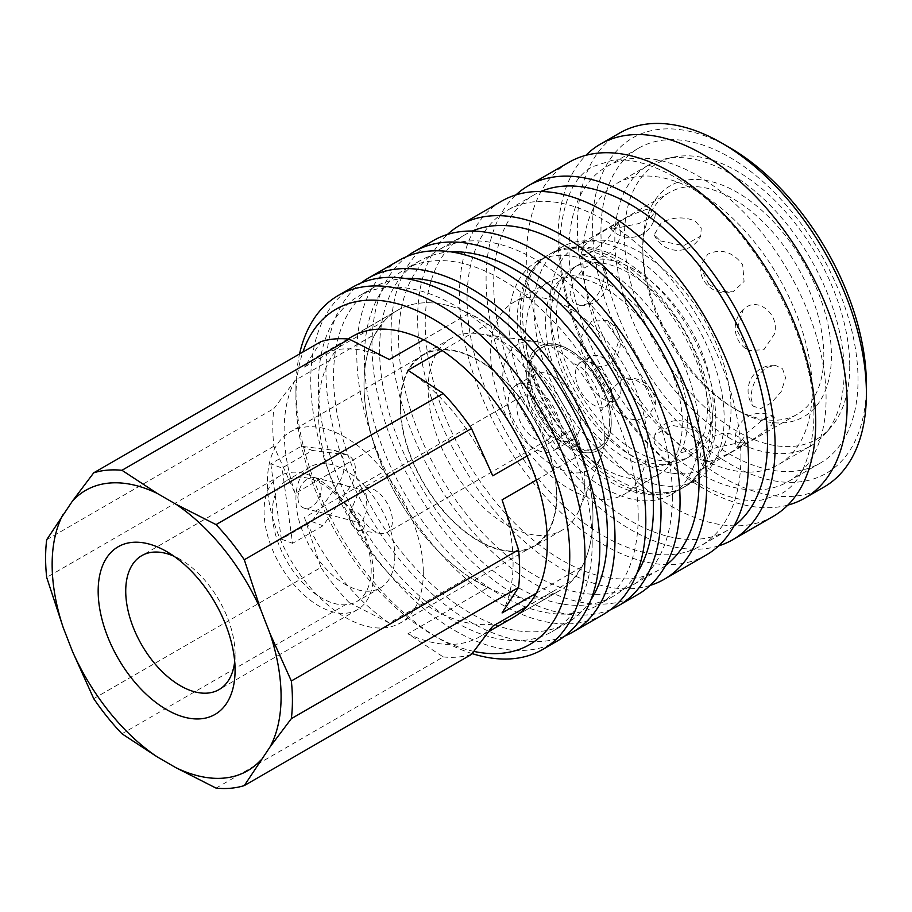 <?xml version="1.0" encoding="UTF-8"?>
<svg xmlns="http://www.w3.org/2000/svg" width="912" height="912" viewBox="0 0 912 912"><rect width="100%" height="100%" fill="white"/><g stroke="black" fill="none" stroke-linecap="round" stroke-linejoin="round"><path stroke-width="0.68" stroke-dasharray="4.56 3.42" d="M502.079 499.833A161.891 93.469 60 0 1 513.091 562.727A161.891 93.469 60 0 1 502.079 612.932M536.313 593.165L581.947 566.819L572.622 580.078L526.988 606.434M526.988 456.034L572.622 429.689L581.947 453.72A161.891 93.469 60 0 1 592.948 516.625A161.891 93.469 60 0 1 581.947 566.819M93.719 698.649L320.933 567.469L304.46 517.48L384.328 471.367L375.003 447.336L295.135 493.449L273.885 446.23A174.534 100.765 60 0 1 272.802 426.77A174.534 100.765 60 0 1 273.885 408.565L295.135 380.35L375.003 334.237L384.328 320.978L304.46 367.091L320.933 341.635M273.885 446.23L46.683 577.399M295.135 493.449A161.891 93.469 60 0 1 284.134 430.544A161.891 93.469 60 0 1 295.135 380.35M375.003 447.336A161.891 93.469 60 0 1 364.002 384.442A161.891 93.469 60 0 1 375.003 334.237M423.328 572.394A110.261 63.658 60 0 1 400.493 622.873A110.261 63.658 60 0 1 315.529 593.324A110.261 63.658 60 0 1 267.398 482.368A110.261 63.658 60 0 1 290.233 431.889A110.261 63.658 60 0 1 375.208 461.438A110.261 63.658 60 0 1 423.328 572.394M400.516 405.521A110.261 63.658 -120 0 0 448.636 516.477A110.261 63.658 -120 0 0 533.611 546.014A110.261 63.658 -120 0 0 556.445 495.547A110.261 63.658 -120 0 0 508.315 384.579A110.261 63.658 -120 0 0 423.35 355.042A110.261 63.658 -120 0 0 400.516 405.521M371.207 569.555A69.916 40.367 60 0 1 356.729 601.555A69.916 40.367 60 0 1 302.841 582.825A69.916 40.367 60 0 1 272.323 512.464A69.916 40.367 60 0 1 286.801 480.453A69.916 40.367 60 0 1 340.689 499.183A69.916 40.367 60 0 1 371.207 569.555M394.805 555.921A69.916 40.367 60 0 1 380.327 587.932A69.916 40.367 60 0 1 326.45 569.202A69.916 40.367 60 0 1 295.921 498.841A69.916 40.367 60 0 1 310.411 466.83A69.916 40.367 60 0 1 364.287 485.56A69.916 40.367 60 0 1 394.805 555.921M373.418 574.321A77.326 44.642 60 0 1 357.401 609.718A77.326 44.642 60 0 1 297.825 588.992A77.326 44.642 60 0 1 264.07 511.187A77.326 44.642 60 0 1 280.087 475.79A77.326 44.642 60 0 1 339.663 496.504A77.326 44.642 60 0 1 373.418 574.321M234.692 661.474A77.326 44.642 -120 0 0 235.079 654.189L235.079 670.103M351.701 513.581L353.115 505.145L358.997 491.386L363.307 490.291L366.179 494.726L367.114 510.025L362.383 521.333L361.038 522.542L359.043 522.519L351.701 513.581M297.814 497.599C299.33 484.386 304.904 477.694 314.526 477.523C318.06 478.606 320.215 481.502 320.99 486.233C322.916 497.029 312.485 510.891 304.437 508.246C301.439 507.368 299.41 505.066 298.338 501.338L297.814 497.599A16.131 9.485 104.7 0 0 297.996 499.525A16.131 9.485 104.7 0 0 298.338 501.338M621.095 388.831A25.274 14.592 60 0 1 615.862 400.402A25.274 14.592 60 0 1 596.38 393.631A25.274 14.592 60 0 1 585.344 368.186A25.274 14.592 60 0 1 590.577 356.615A25.274 14.592 60 0 1 610.06 363.386A25.274 14.592 60 0 1 621.095 388.831M529.815 373.897A57.547 33.231 60 0 1 541.739 347.552A57.547 33.231 60 0 1 570.513 350.402A57.547 33.231 60 0 1 611.211 420.888A57.547 33.231 60 0 1 599.287 447.233A57.547 33.231 60 0 1 570.513 444.383A57.547 33.231 60 0 1 529.815 373.897M609.683 421.766A57.547 33.231 60 0 1 597.77 448.111A57.547 33.231 60 0 1 553.424 432.687A57.547 33.231 60 0 1 528.299 374.775A57.547 33.231 60 0 1 540.223 348.43A57.547 33.231 60 0 1 584.569 363.854A57.547 33.231 60 0 1 609.683 421.766M604.816 436.517A72.173 41.667 60 0 1 601.453 455.612A72.173 41.667 60 0 1 544.521 459.659A72.173 41.667 60 0 1 502.74 377.591A72.173 41.667 60 0 1 535.572 341.487A72.173 41.667 60 0 1 604.816 436.517M611.245 422.666A59.759 34.496 60 0 1 608.464 438.467A59.759 34.496 60 0 1 561.325 441.83A59.759 34.496 60 0 1 526.737 373.874A59.759 34.496 60 0 1 553.915 343.984A59.759 34.496 60 0 1 611.245 422.666A59.759 34.496 60 0 1 608.464 438.467A59.759 34.496 60 0 1 561.325 441.83A59.759 34.496 60 0 1 526.737 373.874A59.759 34.496 60 0 1 553.915 343.984A59.759 34.496 60 0 1 611.245 422.666M561.382 433.405A37.654 21.74 60 0 1 553.584 450.642A37.654 21.74 60 0 1 524.571 440.553A37.654 21.74 60 0 1 508.144 402.659A37.654 21.74 60 0 1 515.941 385.423A37.654 21.74 60 0 1 544.954 395.512A37.654 21.74 60 0 1 561.382 433.405M580.397 422.427A37.654 21.74 60 0 1 572.599 439.664A37.654 21.74 60 0 1 543.598 429.575A37.654 21.74 60 0 1 527.159 391.681A37.654 21.74 60 0 1 534.956 374.444A37.654 21.74 60 0 1 563.969 384.533A37.654 21.74 60 0 1 580.397 422.427M358.997 491.386A25.274 14.592 60 0 1 361.927 488.627A25.274 14.592 60 0 1 381.398 495.41A25.274 14.592 60 0 1 392.434 520.843A25.274 14.592 60 0 1 387.201 532.414A25.274 14.592 60 0 1 380.942 533.486A25.274 14.592 60 0 1 362.942 519.498M552.638 428.355A25.274 14.592 60 0 1 547.405 439.926A25.274 14.592 60 0 1 527.923 433.154A25.274 14.592 60 0 1 516.887 407.71A25.274 14.592 60 0 1 522.12 396.139A25.274 14.592 60 0 1 541.603 402.91A25.274 14.592 60 0 1 552.638 428.355M364.378 525.187A10.762 6.213 60 0 1 359.488 530.567A10.762 6.213 60 0 1 349.171 516.397A10.762 6.213 60 0 1 349.672 513.559A10.762 6.213 60 0 1 358.154 512.954A10.762 6.213 60 0 1 364.378 525.187M270.796 463.832L281.363 539.129L311.79 521.561L338.671 482.972A21.512 14.387 110.5 0 0 336.311 450.904A21.512 14.387 110.5 0 0 334.088 450.368L301.222 446.264L270.796 463.832L282.025 468.038L312.451 450.471L345.329 454.564A21.512 14.387 -69.5 0 1 347.54 455.111A21.512 14.387 -69.5 0 1 349.9 487.168L323.019 525.768L292.592 543.335L282.025 468.038M301.222 446.264L312.451 450.471M311.79 521.561L323.019 525.768M281.363 539.129L292.592 543.335M235.079 654.189A77.326 44.642 -120 0 0 180.405 559.489A77.326 44.642 -120 0 0 173.896 556.183M216.053 788.105L443.255 656.925L407.938 633.772L487.806 587.659L469.156 576.897L389.287 622.999L349.171 602.604L121.969 733.784M46.683 539.744L273.885 408.565M423.521 339.754L469.156 313.397L487.806 324.17L442.16 350.516M581.947 453.72L536.313 480.065M572.622 580.078A161.891 93.469 60 0 1 559.421 590.737A161.891 93.469 60 0 1 487.806 587.659M469.156 576.897A161.891 93.469 60 0 1 384.328 471.367M384.328 320.978A161.891 93.469 60 0 1 397.529 310.331A161.891 93.469 60 0 1 469.156 313.397M487.806 324.17A161.891 93.469 60 0 1 572.622 429.689M304.46 367.091A161.891 93.469 60 0 1 317.661 356.432A161.891 93.469 60 0 1 389.287 359.51M389.287 622.999A161.891 93.469 60 0 1 304.46 517.48M407.938 370.272A161.891 93.469 60 0 1 492.754 475.802M492.754 626.191A161.891 93.469 60 0 1 479.552 636.838A161.891 93.469 60 0 1 407.938 633.772M349.171 602.604A174.534 100.765 60 0 1 320.933 567.469M471.504 654.406A174.534 100.765 60 0 1 443.255 656.925M787.865 505.1A204.379 118.001 60 0 1 702.628 488A204.379 118.001 60 0 1 558.098 237.679A204.379 118.001 60 0 1 585.914 155.314M520.228 316.635A134.463 77.634 60 0 1 542.423 258.951A134.463 77.634 60 0 1 548.078 255.086A134.463 77.634 60 0 1 615.304 261.744A134.463 77.634 60 0 1 710.38 426.428A134.463 77.634 60 0 1 682.529 487.977A134.463 77.634 60 0 1 676.362 490.941A134.463 77.634 60 0 1 615.304 481.319A134.463 77.634 60 0 1 520.228 316.635M844.147 371.811A162.165 93.628 60 0 1 824.459 434.636A162.165 93.628 60 0 1 810.563 446.048A162.165 93.628 60 0 1 685.607 402.602A162.165 93.628 60 0 1 614.825 239.411A162.165 93.628 60 0 1 648.409 165.175A162.165 93.628 60 0 1 665.236 158.848A162.165 93.628 60 0 1 783.248 219.701A162.165 93.628 60 0 1 844.147 371.811M849.722 366.248A159.281 91.964 60 0 1 830.376 427.945A159.281 91.964 60 0 1 704.087 406.513A159.281 91.964 60 0 1 624.469 236.197A159.281 91.964 60 0 1 673.991 157.069A159.281 91.964 60 0 1 789.895 216.839A159.281 91.964 60 0 1 849.722 366.248M812.204 390.256A162.165 93.628 60 0 1 778.62 464.493A162.165 93.628 60 0 1 653.653 421.048A162.165 93.628 60 0 1 582.871 257.857A162.165 93.628 60 0 1 616.455 183.62A162.165 93.628 60 0 1 741.422 227.065A162.165 93.628 60 0 1 812.204 390.256M600.94 231.397A181.796 104.96 60 0 1 638.594 148.177A181.796 104.96 60 0 1 778.677 196.878A181.796 104.96 60 0 1 858.032 379.825A181.796 104.96 60 0 1 820.378 463.045A181.796 104.96 60 0 1 680.295 414.344A181.796 104.96 60 0 1 600.94 231.397M568.997 249.842A181.796 104.96 60 0 1 606.64 166.622A181.796 104.96 60 0 1 746.734 215.323A181.796 104.96 60 0 1 826.09 398.27A181.796 104.96 60 0 1 788.435 481.49A181.796 104.96 60 0 1 648.341 432.79A181.796 104.96 60 0 1 568.997 249.842M824.072 487.008A204.379 118.001 60 0 1 666.569 432.242A204.379 118.001 60 0 1 577.364 226.564A204.379 118.001 60 0 1 619.693 133.004M866.4 384.659A193.629 111.788 60 0 1 729.486 463.706A193.629 111.788 60 0 1 592.572 226.564A193.629 111.788 60 0 1 729.486 147.516M773.353 516.283A204.379 118.001 60 0 1 671.164 506.16A204.379 118.001 60 0 1 526.634 255.85A204.379 118.001 60 0 1 568.974 162.29M718.61 545.878A204.379 118.001 60 0 1 566.705 475.483A204.379 118.001 60 0 1 486.085 279.266A204.379 118.001 60 0 1 515.975 194.894M740.897 457.117A193.629 111.788 60 0 1 700.792 545.752A193.629 111.788 60 0 1 551.589 493.882A193.629 111.788 60 0 1 467.069 299.022A193.629 111.788 60 0 1 507.175 210.387A193.629 111.788 60 0 1 656.378 262.257A193.629 111.788 60 0 1 740.897 457.117M733.966 526.053A193.629 111.788 60 0 1 727.411 530.385A193.629 111.788 60 0 1 578.208 478.515A193.629 111.788 60 0 1 493.688 283.655A193.629 111.788 60 0 1 533.794 195.02A193.629 111.788 60 0 1 540.827 191.509M650.153 585.401A204.379 118.001 60 0 1 498.248 515.006A204.379 118.001 60 0 1 417.628 318.79A204.379 118.001 60 0 1 447.518 234.418M706.173 555.066A204.379 118.001 60 0 1 548.671 500.312A204.379 118.001 60 0 1 459.466 294.633A204.379 118.001 60 0 1 501.794 201.073M672.44 496.641A193.629 111.788 60 0 1 632.335 585.276A193.629 111.788 60 0 1 483.132 533.406A193.629 111.788 60 0 1 398.612 338.546A193.629 111.788 60 0 1 438.718 249.911A193.629 111.788 60 0 1 587.921 301.781A193.629 111.788 60 0 1 672.44 496.641M665.509 565.577A193.629 111.788 60 0 1 658.954 569.909A193.629 111.788 60 0 1 509.751 518.039A193.629 111.788 60 0 1 425.231 323.179A193.629 111.788 60 0 1 465.337 234.544A193.629 111.788 60 0 1 472.37 231.032M610.812 609.478A204.379 118.001 60 0 1 456.274 545.479A204.379 118.001 60 0 1 371.993 345.135A204.379 118.001 60 0 1 406.991 256.454M637.716 594.59A204.379 118.001 60 0 1 480.214 539.836A204.379 118.001 60 0 1 391.009 334.157A204.379 118.001 60 0 1 433.337 240.597M638.206 516.397A193.629 111.788 60 0 1 598.112 605.044A193.629 111.788 60 0 1 448.898 553.162A193.629 111.788 60 0 1 364.378 358.313A193.629 111.788 60 0 1 404.483 269.667A193.629 111.788 60 0 1 553.687 321.548A193.629 111.788 60 0 1 638.206 516.397M636.884 573.397A193.629 111.788 60 0 1 613.32 596.254A193.629 111.788 60 0 1 464.117 544.384A193.629 111.788 60 0 1 379.597 349.524A193.629 111.788 60 0 1 419.702 260.889A193.629 111.788 60 0 1 451.28 251.917M564.79 636.04A204.379 118.001 60 0 1 410.252 572.052A204.379 118.001 60 0 1 325.972 371.697A204.379 118.001 60 0 1 360.981 283.028M603.482 614.357A204.379 118.001 60 0 1 445.991 559.603A204.379 118.001 60 0 1 356.774 353.913A204.379 118.001 60 0 1 399.103 260.353M592.196 542.971A193.629 111.788 60 0 1 552.091 631.606A193.629 111.788 60 0 1 402.887 579.736A193.629 111.788 60 0 1 318.368 384.875A193.629 111.788 60 0 1 358.462 296.24A193.629 111.788 60 0 1 507.676 348.11A193.629 111.788 60 0 1 592.196 542.971M590.862 599.959A193.629 111.788 60 0 1 567.298 622.828A193.629 111.788 60 0 1 418.095 570.946A193.629 111.788 60 0 1 333.575 376.097A193.629 111.788 60 0 1 373.681 287.451A193.629 111.788 60 0 1 405.259 278.479M472.131 653.596A204.379 118.001 60 0 1 440.439 639.369A204.379 118.001 60 0 1 295.921 389.048L295.921 397.837A193.629 111.788 60 0 1 302.898 352.055M557.471 640.919A204.379 118.001 60 0 1 399.969 586.165A204.379 118.001 60 0 1 310.753 380.486A204.379 118.001 60 0 1 353.092 286.927M473.852 651.396A193.629 111.788 60 0 1 432.835 634.969A193.629 111.788 60 0 1 295.921 397.837M642.778 251.153A128.011 73.906 60 0 1 669.283 192.557A128.011 73.906 60 0 1 767.927 226.849A128.011 73.906 60 0 1 823.81 355.669A128.011 73.906 60 0 1 797.293 414.276A128.011 73.906 60 0 1 733.294 407.938A128.011 73.906 60 0 1 642.778 251.153L642.778 246.764A133.391 77.007 -120 0 0 737.09 410.126A133.391 77.007 -120 0 0 831.413 355.669A133.391 77.007 -120 0 0 737.09 192.307A133.391 77.007 -120 0 0 642.778 246.764M750.998 397.712L753.164 406.171L760.665 408.565L771.301 402.956L781.288 391.465L785.563 377.75L782.576 368.858L775.211 365.29L766.718 367.536C756.937 374.604 751.693 384.659 750.998 397.712M731.002 409.249A128.011 73.906 60 0 1 704.497 467.845A128.011 73.906 60 0 1 605.853 433.553A128.011 73.906 60 0 1 549.982 304.733A128.011 73.906 60 0 1 576.487 246.137A128.011 73.906 60 0 1 675.131 280.429A128.011 73.906 60 0 1 731.002 409.249M588.799 303.411L580.317 305.657L572.953 302.089L569.966 293.185L574.241 279.482L584.227 267.991L594.863 262.382L602.365 264.776L604.531 273.235C603.824 286.288 598.591 296.343 588.799 303.411M774.391 417.126L774.049 416.887A25.604 25.604 0 0 0 736.691 447.336L743.257 444.999L757.963 436.118L771.848 424.981L774.391 417.126C772.373 415.644 768.634 416.419 763.162 419.429L747.27 432.778L736.691 447.336M742.687 442.001L745.184 442.434L736.714 448.818C727.696 454.358 718.382 458.622 708.749 461.597L700.12 459.568L704.657 453.435L716.581 447.416L742.687 442.001M695.047 430.019L701.282 436.118L694.477 447.849C683.464 453.925 672.133 454.632 660.482 449.969L654.269 442.936L654.862 434.773L671.916 425.288L695.047 430.019M646.779 386.631L655.397 404.449L647.759 416.761C634.558 422.769 622.919 419.258 612.83 406.228L611.462 389.458L622.486 379.164L634.82 379.483L646.779 386.631M608.258 321.218L618.689 340.963L612.283 361.494L609.079 363.888C596.197 372.974 575.518 355.783 581.138 336.87L591.649 321.252L606.845 320.351L608.258 321.218M713.161 405.498A110.797 63.965 60 0 1 690.213 456.217A110.797 63.965 60 0 1 604.838 426.542A110.797 63.965 60 0 1 556.468 315.039A110.797 63.965 60 0 1 579.416 264.309A110.797 63.965 60 0 1 664.802 293.995A110.797 63.965 60 0 1 713.161 405.498M707.427 408.815A110.797 63.965 60 0 1 684.479 459.534A110.797 63.965 60 0 1 599.104 429.848A110.797 63.965 60 0 1 550.734 318.345A110.797 63.965 60 0 1 573.682 267.626A110.797 63.965 60 0 1 659.068 297.312A110.797 63.965 60 0 1 707.427 408.815M699.059 432.961A134.463 77.634 60 0 1 671.209 494.521A134.463 77.634 60 0 1 567.595 458.497A134.463 77.634 60 0 1 508.907 323.179A134.463 77.634 60 0 1 536.746 261.619A134.463 77.634 60 0 1 640.372 297.643A134.463 77.634 60 0 1 699.059 432.961M647.338 443.506A110.797 63.965 60 0 1 624.389 494.224A110.797 63.965 60 0 1 539.015 464.539A110.797 63.965 60 0 1 490.645 353.035A110.797 63.965 60 0 1 513.593 302.317A110.797 63.965 60 0 1 598.979 332.002A110.797 63.965 60 0 1 647.338 443.506M682.324 423.305A110.797 63.965 60 0 1 659.376 474.023A110.797 63.965 60 0 1 574.001 444.338A110.797 63.965 60 0 1 525.631 332.834A110.797 63.965 60 0 1 548.579 282.116A110.797 63.965 60 0 1 633.965 311.801A110.797 63.965 60 0 1 682.324 423.305M584.82 479.598A110.797 63.965 60 0 1 579.667 508.896A110.797 63.965 60 0 1 561.872 530.317A110.797 63.965 60 0 1 476.497 500.631A110.797 63.965 60 0 1 428.138 389.128A110.797 63.965 60 0 1 451.087 338.409A110.797 63.965 60 0 1 478.526 333.712A110.797 63.965 60 0 1 584.82 479.598M556.822 495.763A110.797 63.965 60 0 1 533.873 546.482A110.797 63.965 60 0 1 448.499 516.796A110.797 63.965 60 0 1 400.129 405.293A110.797 63.965 60 0 1 423.077 354.574A110.797 63.965 60 0 1 508.463 384.26A110.797 63.965 60 0 1 556.822 495.763M513.787 617.082L559.421 590.737L513.787 617.082A161.891 93.469 60 0 1 389.036 573.705A161.891 93.469 60 0 1 318.368 410.788A161.891 93.469 60 0 1 351.895 336.676L397.529 310.331A161.891 93.469 60 0 1 522.291 353.696A161.891 93.469 60 0 1 592.948 516.625A161.891 93.469 60 0 1 559.421 590.737A161.891 93.469 60 0 1 434.671 547.36A161.891 93.469 60 0 1 364.002 384.442A161.891 93.469 60 0 1 397.529 310.331L351.895 336.676M617.766 479.906A134.463 77.634 -120 0 0 684.992 486.563A134.463 77.634 -120 0 0 690.635 482.699A134.463 77.634 -120 0 0 712.842 425.003A134.463 77.634 -120 0 0 617.766 260.33A134.463 77.634 -120 0 0 556.696 250.709A134.463 77.634 -120 0 0 550.529 253.661A134.463 77.634 -120 0 0 522.679 315.221A134.463 77.634 -120 0 0 617.766 479.906M724.162 418.471A134.463 77.634 60 0 1 696.312 480.031A134.463 77.634 60 0 1 592.697 444.007A134.463 77.634 60 0 1 533.999 308.689A134.463 77.634 60 0 1 561.849 247.129A134.463 77.634 60 0 1 665.464 283.153A134.463 77.634 60 0 1 724.162 418.471M581.138 253.821L583.68 245.966L597.565 234.829L612.26 225.948L618.838 223.611L608.258 238.169L592.367 251.518C586.895 254.528 583.156 255.303 581.138 253.821L581.48 254.06A25.604 25.604 0 0 0 618.838 223.611M612.83 228.946L638.947 223.531L650.86 217.512L655.397 211.379L646.779 209.338C637.146 212.325 627.821 216.589 618.815 222.129L610.345 228.502L612.83 228.946M660.482 240.928L683.601 245.659L700.655 236.174L701.26 228.011L695.047 220.978C683.396 216.315 672.064 217.022 661.052 223.098L654.235 234.817L660.482 240.928M708.749 284.316L720.708 291.464L733.043 291.783L744.067 281.489L742.687 264.719C732.61 251.689 720.97 248.178 707.769 254.186L700.131 266.498L708.749 284.316M747.27 349.729L748.684 350.584L763.88 349.695L774.391 334.077C780.011 315.164 759.32 297.962 746.449 307.059L743.246 309.453L736.839 329.984L747.27 349.729M295.921 389.048A204.379 118.001 60 0 1 299.558 353.981M611.211 394.543A25.274 14.592 60 0 1 605.967 406.114A25.274 14.592 60 0 1 593.336 404.86A25.274 14.592 60 0 1 575.461 373.897A25.274 14.592 60 0 1 580.693 362.326A25.274 14.592 60 0 1 593.336 363.58A25.274 14.592 60 0 1 611.211 394.543M338.671 482.972L349.9 487.168M334.088 450.368L345.329 454.564M533.611 546.014L400.493 622.873M380.327 587.932L356.729 601.555M357.401 609.718L219.062 689.586M314.526 477.523L363.307 490.28M615.862 400.402L605.967 406.114C602.946 408.405 601.441 409.967 601.441 410.81C605.351 406.957 592.481 371.64 577.193 365.176L574.366 363.899C575.381 364.264 577.49 363.74 580.693 362.326L590.577 356.615M599.287 447.233L597.77 448.111M579.667 508.896L601.453 455.612M572.599 439.664L553.584 450.642M547.405 439.926L387.201 532.414M359.488 530.567L380.942 533.486M349.672 513.559L353.115 505.145M522.12 396.139L361.927 488.627M534.956 374.444L515.941 385.423M478.526 333.712L535.572 341.487M541.739 347.552L540.223 348.43M304.437 508.246L359.043 522.519M347.54 455.111L336.311 450.904M180.405 559.489L166.622 551.532M280.087 475.79L141.736 555.659M310.411 466.83L286.801 480.453M423.35 355.042L290.233 431.889M347.871 338.99L317.661 356.432M488.957 631.412L479.552 636.838M698.729 483.178C723.364 496.823 744.409 502.432 761.862 500.015L781.288 493.7C797.909 484.922 808.351 464.812 812.626 433.382C824.516 352.716 753.073 218.424 675.062 177.236C650.416 163.59 629.371 157.97 611.918 160.387L592.504 166.714C575.871 175.492 565.429 195.59 561.154 227.02C549.263 307.686 620.707 441.978 698.729 483.178M563.342 278.696L573.751 275.242C583.475 273.748 595.399 276.883 609.49 284.658C639.175 302.944 661.975 331.797 677.901 371.23C695.674 416.852 686.371 455.989 669.727 462.954L659.319 466.408C649.583 467.902 637.67 464.767 623.58 456.992C593.894 438.706 571.094 409.853 555.169 370.42C537.385 324.797 546.687 285.661 563.342 278.696M542.423 258.951C516.078 281.409 512.555 318.869 521.96 358.382C526.463 376.508 533.623 394.223 543.438 411.506C561.37 442.525 583.384 465.827 609.49 481.399C624.629 490.189 639.62 494.692 654.463 494.897L676.362 490.941M830.376 427.945L824.459 434.636M810.563 446.048L778.62 464.493M638.594 148.177L606.64 166.622M727.411 530.385L700.792 545.752M658.954 569.909L632.335 585.276M613.32 596.254L598.112 605.044M567.298 622.828L552.091 631.606M432.835 634.969L440.439 639.369M733.294 407.938L737.09 410.126M797.293 414.276L704.497 467.845M690.213 456.217L684.479 459.534M682.529 487.977L671.209 494.521M659.376 474.023L624.389 494.224M561.872 530.317L533.873 546.482M696.312 480.031L684.992 486.563M556.696 250.709C577.718 243.367 600.016 246.548 623.58 260.251C661.234 283.689 688.777 319.177 706.23 366.738C712.717 385.673 715.909 403.845 715.806 421.241C715.692 438.102 712.158 452.808 705.204 465.382L690.635 482.699M610.345 228.502A25.604 25.604 0 0 0 655.397 211.379M654.235 234.817A25.604 25.604 0 0 0 700.667 236.174M700.131 266.498A25.604 25.604 0 0 0 733.043 291.783M743.246 309.453A25.604 25.604 0 0 0 748.684 350.584M745.184 442.434A25.604 25.604 0 0 0 700.12 459.568M701.282 436.118A25.604 25.604 0 0 0 654.862 434.773M655.397 404.449A25.604 25.604 0 0 0 622.486 379.164M612.283 361.494A25.604 25.604 0 0 0 606.845 320.351M775.211 365.29A25.604 25.604 0 0 0 753.164 406.171M580.317 305.657A25.604 25.604 0 0 0 602.365 264.776M561.849 247.129L550.529 253.661M451.087 338.409L423.077 354.574M548.579 282.116L513.593 302.317M548.078 255.086L536.746 261.619M579.416 264.309L573.682 267.626M669.283 192.557L576.487 246.137M373.681 287.451L358.462 296.24M419.702 260.889L404.483 269.667M465.337 234.544L438.718 249.911M533.794 195.02L507.175 210.387M820.378 463.045L788.435 481.49M648.409 165.175L616.455 183.62M673.991 157.069L665.236 158.848"/><path stroke-width="1.37" d="M536.313 480.065L502.079 499.833L518.552 549.822A174.534 100.765 60 0 1 519.623 569.27A174.534 100.765 60 0 1 518.552 587.476L502.079 612.932L536.313 593.165M518.552 549.822L291.338 680.99A174.534 100.765 60 0 1 292.421 700.45A174.534 100.765 60 0 1 291.338 718.656L518.552 587.476M291.338 680.99L270.089 633.772A161.891 93.469 60 0 1 281.09 696.677A161.891 93.469 60 0 1 270.089 746.871L291.338 718.656M63.145 514.288A161.891 93.469 60 0 0 52.144 564.494A161.891 93.469 60 0 0 63.145 627.388L46.683 577.399A174.534 100.765 60 0 1 45.6 557.95A174.534 100.765 60 0 1 46.683 539.744L72.47 501.03A161.891 93.469 60 0 1 157.297 493.449L121.969 470.296L349.171 339.116L389.287 359.51L423.521 339.754M173.896 556.183A77.326 44.642 -120 0 0 141.736 555.659A77.326 44.642 -120 0 0 125.731 591.056A77.326 44.642 -120 0 0 159.475 668.872A77.326 44.642 -120 0 0 219.062 689.586A77.326 44.642 -120 0 0 234.692 661.474M235.079 670.103A96.809 55.894 60 0 1 166.622 709.627A96.809 55.894 60 0 1 98.165 591.056A96.809 55.894 60 0 1 166.622 551.532A96.809 55.894 60 0 1 235.079 670.103M526.988 606.434L492.754 626.191L471.504 654.406L244.302 785.585L270.089 746.871M63.145 627.388L72.47 651.419L93.719 698.649A174.534 100.765 60 0 0 121.969 733.784L157.297 756.949L175.936 767.71L216.053 788.105A174.534 100.765 60 0 0 244.302 785.585M349.171 339.116A174.534 100.765 60 0 0 320.933 341.635L93.719 472.815L72.47 501.03M442.16 350.516L407.938 370.272L443.255 393.437L216.053 524.617L175.936 504.222L157.297 493.449M270.089 633.772L260.764 609.74L244.302 559.751L471.504 428.572L492.754 475.802L526.988 456.034M443.255 393.437A174.534 100.765 60 0 1 471.504 428.572M93.719 472.815A174.534 100.765 60 0 1 121.969 470.296M216.053 524.617A174.534 100.765 60 0 1 244.302 559.751M157.297 756.949A161.891 93.469 60 0 1 72.47 651.419M175.936 504.222A161.891 93.469 60 0 1 260.764 609.74M260.764 760.129A161.891 93.469 60 0 1 175.936 767.71M585.914 155.314A204.379 118.001 60 0 1 600.427 144.119A204.379 118.001 60 0 1 702.628 154.242A204.379 118.001 60 0 1 847.145 404.563A204.379 118.001 60 0 1 804.817 498.123A204.379 118.001 60 0 1 787.865 505.1M866.4 393.437L866.4 384.659A193.629 111.788 60 0 0 729.486 147.516L721.882 143.127A204.379 118.001 60 0 1 866.4 393.437A204.379 118.001 60 0 1 824.072 487.008L804.817 498.123M515.975 194.894A204.379 118.001 60 0 1 528.413 185.695L568.974 162.29A204.379 118.001 60 0 1 671.164 172.402A204.379 118.001 60 0 1 815.681 422.723A204.379 118.001 60 0 1 773.353 516.283L732.792 539.699A204.379 118.001 60 0 1 718.61 545.878M528.413 185.695A204.379 118.001 60 0 1 685.915 240.46A204.379 118.001 60 0 1 775.12 446.139A204.379 118.001 60 0 1 732.792 539.699M540.827 191.509A193.629 111.788 60 0 1 687.409 251.644A193.629 111.788 60 0 1 767.516 441.75A193.629 111.788 60 0 1 733.966 526.053M447.518 234.418A204.379 118.001 60 0 1 459.956 225.218A204.379 118.001 60 0 1 617.458 279.984A204.379 118.001 60 0 1 706.663 485.663A204.379 118.001 60 0 1 664.335 579.223A204.379 118.001 60 0 1 650.153 585.401M459.956 225.218L501.794 201.073A204.379 118.001 60 0 1 659.285 255.827A204.379 118.001 60 0 1 748.501 461.506A204.379 118.001 60 0 1 706.173 555.066L664.335 579.223M472.37 231.032A193.629 111.788 60 0 1 618.952 291.167A193.629 111.788 60 0 1 699.059 481.274A193.629 111.788 60 0 1 665.509 565.577M406.991 256.454A204.379 118.001 60 0 1 414.322 251.575A204.379 118.001 60 0 1 571.813 306.329A204.379 118.001 60 0 1 661.029 512.008A204.379 118.001 60 0 1 618.701 605.568A204.379 118.001 60 0 1 610.812 609.478M414.322 251.575L433.337 240.597A204.379 118.001 60 0 1 590.828 295.351A204.379 118.001 60 0 1 680.044 501.03A204.379 118.001 60 0 1 637.716 594.59L618.701 605.568M451.28 251.917A193.629 111.788 60 0 1 653.425 507.619A193.629 111.788 60 0 1 636.884 573.397M360.981 283.028A204.379 118.001 60 0 1 368.3 278.137A204.379 118.001 60 0 1 525.802 332.891A204.379 118.001 60 0 1 615.007 538.582A204.379 118.001 60 0 1 572.679 632.141A204.379 118.001 60 0 1 564.79 636.04M368.3 278.137L399.103 260.353A204.379 118.001 60 0 1 556.605 315.107A204.379 118.001 60 0 1 645.821 520.798A204.379 118.001 60 0 1 603.482 614.357L572.679 632.141M405.259 278.479A193.629 111.788 60 0 1 607.403 534.193A193.629 111.788 60 0 1 590.862 599.959M299.558 353.981A204.379 118.001 60 0 1 338.261 295.488A204.379 118.001 60 0 1 495.752 350.242A204.379 118.001 60 0 1 584.968 555.921A204.379 118.001 60 0 1 542.64 649.492A204.379 118.001 60 0 1 472.131 653.596M338.261 295.488L353.092 286.927A204.379 118.001 60 0 1 510.583 341.681A204.379 118.001 60 0 1 599.8 547.36A204.379 118.001 60 0 1 557.471 640.919L542.64 649.492M302.898 352.055A193.629 111.788 60 0 1 454.689 333.427A193.629 111.788 60 0 1 569.749 555.921A193.629 111.788 60 0 1 473.852 651.396M347.871 338.99L351.895 336.676A161.891 93.469 60 0 1 476.645 380.053A161.891 93.469 60 0 1 547.314 542.971A161.891 93.469 60 0 1 513.787 617.082L488.957 631.412M600.427 144.119L619.693 133.004A204.379 118.001 60 0 1 721.882 143.127"/></g></svg>
